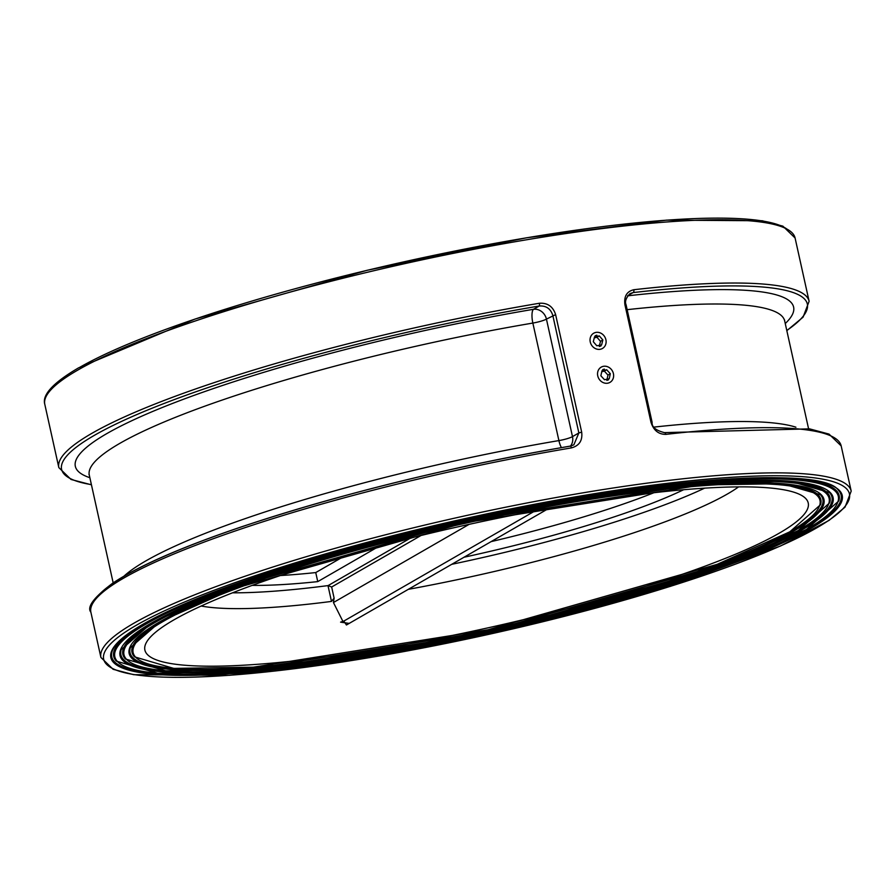 <?xml version="1.0" encoding="UTF-8"?>
<svg xmlns="http://www.w3.org/2000/svg" width="896" height="896" viewBox="0 0 896 896"><rect width="100%" height="100%" fill="white"/><g stroke="black" fill="none" stroke-linecap="round" stroke-linejoin="round"><path stroke-width="1.34" d="M612.786 498.03A339.73 52.562 167.5 0 0 147.19 641.133A339.73 52.562 167.5 0 0 487.939 627.85A339.73 52.562 167.5 0 0 802.368 495.88A339.73 52.562 167.5 0 0 612.786 498.03M602.672 369.678L604.341 369.096M595.157 335.776L596.826 335.205M600.992 345.923L599.323 346.494M608.507 379.826L606.838 380.397M571.402 447.899A2.341 0.728 -99.6 0 0 570.36 446.085C451.416 466.648 341.802 493.55 241.528 526.826C181.16 547.288 138.13 566.138 112.448 583.363C93.834 597.419 86.654 607.051 90.888 612.248A384.25 59.45 -12.5 0 1 571.402 447.899C579.286 445.771 582.714 440.518 581.672 432.141L555.621 314.63C553 306.488 547.579 302.702 539.336 303.262A384.25 59.45 167.5 0 0 58.834 467.611L44.8 404.331A384.25 59.45 -12.5 0 1 77.661 370.171A384.25 59.45 -12.5 0 1 574.022 232.378A384.25 59.45 -12.5 0 1 795.088 238L809.11 301.28A384.25 59.45 167.5 0 0 633.83 289.733C626.819 291.357 623.851 296.352 624.915 304.707L650.966 422.229C653.565 430.371 658.538 434.426 665.896 434.37A2.341 1.299 -96.5 0 0 664.406 432.622A2.341 1.299 -96.5 0 0 664.171 432.69M232.523 592.816A292.88 45.315 167.5 0 0 327.981 585.603L331.654 587.003L421.03 535.494M327.981 585.603L331.486 601.418L334.118 598.158L333.435 602.538L469.101 524.362M379.389 546.09L317.755 581.616A264.757 40.958 -12.5 0 1 252.213 585.379M331.486 601.418A292.88 45.315 -12.5 0 1 201.174 606.032M451.752 564.312A292.88 45.315 167.5 0 0 704.603 488.163M683.614 489.742A264.757 40.958 -12.5 0 1 464.016 557.234M738.606 486.886A292.88 45.315 -12.5 0 1 408.318 589.333M346.45 624.994L343.806 621.096L340.581 622.138L349.194 623.403M343.806 621.096L534.946 510.955M91.392 484.624A381.909 59.08 -12.5 0 1 155.422 406.874A381.909 59.08 -12.5 0 1 539.19 306.018A2.341 0.728 -99.6 0 0 539.336 303.262M581.672 432.141L578.861 432.947L573.854 444.83L570.36 446.085A2.341 0.728 -99.6 0 0 570.259 446.141A381.909 59.08 167.5 0 0 94.461 600.768M573.854 444.83L570.483 446.096M89.858 477.702A367.853 56.907 167.5 0 1 179.346 400.826A367.853 56.907 167.5 0 1 533.501 309.299A11.715 3.573 -99.6 0 0 532.851 323.064A11.715 1.814 167.5 0 0 546.437 319.11A11.715 10.382 60 0 0 533.501 309.299L539.19 306.018C546.09 305.514 550.637 308.661 552.81 315.437L578.861 432.947L572.488 436.621A11.715 1.814 -12.5 0 1 558.902 440.586A11.715 3.573 -99.6 0 0 561.445 447.608M570.483 446.062A11.715 10.382 60 0 0 572.488 436.621L546.437 319.11L555.621 314.63M633.83 289.733A2.341 1.299 83.5 0 1 633.114 292.578A381.909 59.08 -12.5 0 1 786.789 330.456M630.022 293.586L633.114 292.578L627.637 295.725M653.901 492.733A264.757 40.958 -12.5 0 1 491.109 541.621M317.755 581.616L315.75 572.566A264.757 40.958 -12.5 0 1 280.414 575.534M345.486 555.442L315.75 572.566M342.966 621.499L333.435 602.538M604.498 379.736L600.858 375.782L601.955 370.787L606.682 369.768L610.322 373.722L609.235 378.706L604.498 379.736M606.883 380.061L607.981 375.077L610.322 373.722M607.981 375.077L604.341 371.112L606.682 369.768M604.341 371.112L601.742 371.739M601.608 344.915L596.837 345.778L593.298 341.723L594.541 336.795L599.312 335.922L602.851 339.976L601.608 344.915M599.267 346.259L600.499 341.331L596.971 337.277L599.312 335.922M600.499 341.331L602.851 339.976M596.971 337.277L594.283 337.826M146.518 623.784A370.507 57.322 -12.5 0 1 770.246 478.766A370.507 57.322 -12.5 0 1 512.915 627.066A370.507 57.322 -12.5 0 1 146.518 623.784M240.094 582.4A371.526 57.478 167.5 0 0 145.488 623.347A371.526 57.478 167.5 0 0 116.323 661.136L157.629 673.277L241.517 671.989L488.936 632.52L729.904 563.718L806.49 529.435L838.79 500.965A371.526 57.478 167.5 0 0 693.157 481.936M801.864 529.973A365.198 56.504 167.5 0 0 440.731 526.736A365.198 56.504 167.5 0 0 187.085 672.907A365.198 56.504 167.5 0 0 801.864 529.973M154.862 622.586A361.133 55.877 -12.5 0 1 762.81 481.242A361.133 55.877 -12.5 0 1 511.986 625.789A361.133 55.877 -12.5 0 1 154.862 622.586M246.03 582.243A362.152 56.034 167.5 0 0 153.843 622.149A362.152 56.034 167.5 0 0 125.406 658.986L165.693 670.835L247.453 669.57L488.622 631.109L723.498 564.043L798.157 530.622L829.651 502.858A362.152 56.034 167.5 0 0 687.859 484.288M793.509 531.171A355.824 55.048 167.5 0 0 441.65 528.013A355.824 55.048 167.5 0 0 194.51 670.432A355.824 55.048 167.5 0 0 793.509 531.171M163.218 621.398A351.758 54.421 -12.5 0 1 755.384 483.717A351.758 54.421 -12.5 0 1 511.067 624.512A351.758 54.421 -12.5 0 1 163.218 621.398M251.978 582.098A352.778 54.578 167.5 0 0 162.187 620.962A352.778 54.578 167.5 0 0 134.49 656.835L173.746 668.394L253.4 667.162L488.32 629.686L717.102 564.357L789.813 531.81L820.501 504.75A352.778 54.578 167.5 0 0 682.405 486.662M810.208 528.774A374.562 57.949 167.5 0 0 439.813 525.459A374.562 57.949 167.5 0 0 179.659 675.382A374.562 57.949 167.5 0 0 810.208 528.774M260.098 670.376A373.554 57.792 -12.5 0 1 112.101 651.392C116.726 638.165 143.651 621.174 192.875 600.421C244.754 579.04 310.15 558.186 389.077 537.858C592.379 484.467 820.042 461.35 838.499 490.358A373.554 57.792 -12.5 0 1 809.178 528.338A373.554 57.792 -12.5 0 1 712.421 570.091M136.36 625.24A381.909 59.08 -12.5 0 1 779.285 475.765A381.909 59.08 -12.5 0 1 514.024 628.622A381.909 59.08 -12.5 0 1 136.36 625.24M265.541 668.002A364.179 56.347 -12.5 0 1 121.24 649.499L152.107 622.698L227.293 589.064L464.33 521.394L707.762 482.552L790.115 481.253L829.416 492.498A364.179 56.347 -12.5 0 1 800.834 529.536A364.179 56.347 -12.5 0 1 706.474 570.248M270.995 665.638A354.805 54.891 -12.5 0 1 130.379 647.606L160.44 621.51L233.699 588.739L464.643 522.805L701.826 484.96L782.062 483.694L820.333 494.648A354.805 54.891 -12.5 0 1 792.49 530.734A354.805 54.891 -12.5 0 1 700.526 570.405M787.002 229.107A381.909 59.08 167.5 0 0 466.099 248.819A381.909 59.08 167.5 0 0 79.251 367.606M133.773 623.28A384.25 59.45 167.5 0 0 100.912 657.451L113.12 669.301L133.75 674.688L229.466 675.315L369.376 657.675L528.898 625.139L670.432 586.354L780.662 545.933L829.035 520.408L845.04 507.125L851.2 491.109A384.25 59.45 167.5 0 0 630.134 485.486A384.25 59.45 167.5 0 0 133.773 623.28M665.896 434.37A384.25 59.45 -12.5 0 1 841.176 445.917L851.2 491.109M334.118 598.158L331.654 587.003M410.57 538.07L328.126 585.581M625.856 304.976L624.915 304.707M650.966 422.229L651.907 422.498M785.254 323.534A367.853 56.907 167.5 0 0 627.558 295.837M88.962 474.286L89.286 475.093A356.138 55.093 -12.5 0 1 532.851 323.064L558.902 440.586A356.138 55.093 167.5 0 0 124.018 576.128M627.144 309.669A356.138 55.093 -12.5 0 1 784.672 320.925L784.627 320.062M795.894 427.179A356.138 55.093 167.5 0 0 654.158 427.078M599.682 368.323A8.781 7.784 -120 0 1 613.278 373.083A8.781 7.784 -120 0 1 603.814 382.85A8.781 7.784 -120 0 1 599.682 368.323M590.318 342.261A8.781 7.784 -120 0 1 600.085 332.842A8.781 7.784 -120 0 1 603.814 347.446A8.781 7.784 -120 0 1 590.318 342.261M90.888 612.248L100.912 657.451M346.461 624.982L548.722 508.424M795.088 238L782.88 226.15L762.25 220.763L666.534 220.136L526.624 237.776L367.102 270.301L195.093 319.032L78.579 367.842C53.2 382.715 41.944 394.878 44.8 404.331M58.834 467.611L71.042 479.461L91.437 484.814M630.045 293.574C625.99 297.875 624.669 301.605 626.058 304.763L652.109 422.285C651.683 427 655.782 430.438 664.406 432.622L809.547 428.859L829.046 434.101L841.176 445.917M786.834 330.658L803.096 317.139L809.11 301.28M89.286 475.093L113.176 582.87M784.672 320.925L808.562 428.702"/></g></svg>
